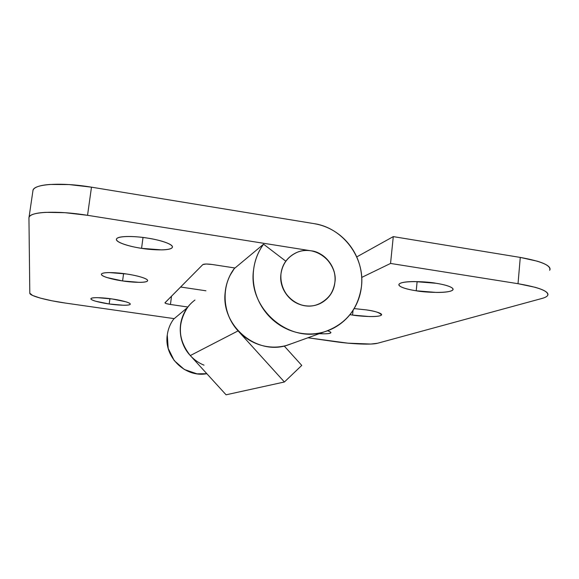 <?xml version="1.0" encoding="UTF-8"?>
<svg xmlns="http://www.w3.org/2000/svg" width="579" height="579" viewBox="0 0 579 579"><rect width="100%" height="100%" fill="white"/><g stroke="black" fill="none" stroke-linecap="round" stroke-linejoin="round"><path stroke-width="0.87" d="M109.192 303.975L109.909 298.655L109.192 303.975L95.868 301.283C92.293 300.248 90.642 299.372 90.925 298.663C91.229 297.953 93.443 297.62 97.576 297.671L112.109 298.959C117.942 299.712 130.405 302.281 130.261 304.185C129.399 306.132 114.946 304.916 109.192 303.975C103.554 303.251 90.939 300.711 90.903 298.742C91.583 296.781 106.174 297.968 112.109 298.959L125.694 301.746C129.189 302.795 130.688 303.664 130.181 304.337C129.667 305.01 127.366 305.307 123.276 305.234L109.192 303.975M122.589 280.945L123.58 273.585L122.589 280.945L107.072 277.58C102.924 276.248 101.05 275.09 101.441 274.106C101.861 273.122 104.524 272.615 109.431 272.586L126.627 274.005C133.488 274.909 147.92 278.123 147.623 280.721C146.465 283.442 129.327 282.111 122.589 280.945C116.01 280.091 101.361 276.936 101.405 274.229C102.295 271.5 119.643 272.781 126.627 274.005C133.134 274.982 138.424 276.161 142.499 277.529C146.53 278.89 148.202 280.041 147.5 280.967C146.791 281.901 144.005 282.357 139.155 282.342L122.589 280.945M141.573 248.333L143.013 237.47L141.573 248.333C134.096 247.175 127.901 245.699 122.994 243.897C118.065 242.08 115.894 240.451 116.48 238.997C117.096 237.542 120.425 236.717 126.475 236.529C132.584 236.348 139.597 236.869 147.522 238.107C155.838 239.221 172.998 243.455 172.397 247.24C170.718 251.279 149.693 249.831 141.573 248.333C133.662 247.276 116.205 243.173 116.408 239.214C117.653 235.146 139.032 236.5 147.522 238.107C155.425 239.351 161.787 240.915 166.6 242.796C171.355 244.671 173.215 246.292 172.187 247.66C171.138 249.028 167.642 249.766 161.679 249.882L141.573 248.333M28.964 217.733C28.769 211.704 56.749 210.271 87.545 215.308L311.111 250.823C318.515 252.017 324.537 255.672 329.169 261.802C333.793 267.932 335.704 274.772 334.894 282.306C334.076 289.847 330.754 295.905 324.942 300.494C319.109 305.068 312.457 306.812 304.981 305.719C297.505 304.59 291.411 300.935 286.692 294.747C282.002 288.537 280.091 281.626 280.953 274.005C282.393 264.219 287.408 257.177 295.992 252.878C314.173 243.585 337.955 261.694 334.894 282.306C333.142 293.799 326.874 301.369 316.083 305.01C298.308 310.829 278.072 293.054 280.953 274.005C281.85 266.405 285.244 260.34 291.136 255.809C297.034 251.315 303.693 249.65 311.111 250.823C324.544 251.822 337.463 268.946 334.894 282.306C333.974 291.852 328.561 299.126 318.653 304.127C300.291 311.791 279.324 296.209 280.953 274.005C281.669 268.909 283.305 264.654 285.867 261.238C283.145 265.016 281.503 269.271 280.953 274.005C280.091 281.626 282.002 288.537 286.692 294.747C291.411 300.935 297.505 304.59 304.981 305.719C312.457 306.812 319.109 305.068 324.942 300.494C330.754 295.905 334.076 289.847 334.894 282.306C335.704 274.772 333.793 267.932 329.169 261.802C324.537 255.672 318.515 252.017 311.111 250.823L87.545 215.308L65.072 212.696L45.907 212.341C40.4 212.623 36.188 213.26 33.264 214.259C30.361 215.258 28.928 216.517 28.95 218.037L29.804 293.198L32.598 295.464L40.4 298.12L51.9 300.783L65.391 303.063L174.214 318.638L65.391 303.063C46.631 300.429 29.551 295.804 29.804 293.198L28.95 218.037M173.62 319.13C170.175 323.849 168.055 329.133 167.273 334.988C163.748 356.91 185.309 377.913 206.833 373.701L196.998 373.831L184.317 369.474L174.192 360.551L168.2 348.428L167.273 334.988C168.055 329.133 170.175 323.849 173.62 319.13L187.401 307.652L173.62 319.13M190.31 355.578C178.05 340.025 177.102 324.03 187.48 307.587C184.064 312.226 181.849 317.408 180.829 323.147C179.816 328.879 180.12 334.575 181.734 340.228C183.355 345.873 186.127 350.896 190.042 355.282C193.965 359.66 198.626 362.953 204.018 365.168M28.964 217.762L32.931 190.773C33.09 189.217 34.545 187.886 37.288 186.793C40.226 185.635 44.445 184.853 49.953 184.462L69.082 184.571L91.482 187.169L314.144 223.653C342.79 227.786 365.081 257.438 361.477 286.395C358.184 308.969 345.981 324.066 324.862 331.687C289.239 344.281 247.559 308.455 253.588 269.8C254.767 260.304 258.096 251.771 263.568 244.2L234.177 268.685C229.349 275.336 226.411 282.813 225.354 291.121C219.969 324.942 256.425 356.143 287.814 345.055M180.605 287.018L205.929 290.788L180.605 287.018M187.907 307.015L170.458 304.482L166.267 303.606L164.993 302.766L202.824 264.589L206.117 264.01L212.218 264.494L235.002 267.997L212.218 264.494C207.268 263.836 204.134 263.865 202.824 264.589L164.95 302.846C165.181 303.389 167.02 303.939 170.458 304.482L187.907 307.015M292.381 343.39L286.236 345.511C280.149 347.147 273.932 347.523 267.599 346.647C261.267 345.75 255.296 343.651 249.694 340.351C244.099 337.043 239.315 332.78 235.335 327.562C231.361 322.337 228.502 316.568 226.773 310.25C225.043 303.924 224.572 297.555 225.354 291.121C226.411 282.813 229.349 275.336 234.177 268.685L263.568 244.2L285.867 261.238L263.568 244.2C258.053 251.756 254.731 260.282 253.588 269.8C252.726 277.146 253.284 284.434 255.267 291.671C257.264 298.909 260.536 305.517 265.081 311.509C269.633 317.495 275.105 322.387 281.488 326.194C287.879 329.987 294.675 332.404 301.883 333.439C309.092 334.467 316.156 334.054 323.075 332.201C329.979 330.341 336.225 327.193 341.791 322.764C347.357 318.334 351.837 312.964 355.245 306.667C358.64 300.363 360.717 293.611 361.477 286.395C362.23 279.187 361.614 272.05 359.639 264.994C357.656 257.937 354.457 251.474 350.042 245.612C345.62 239.749 340.307 234.915 334.105 231.108C327.888 227.308 321.236 224.826 314.144 223.653L91.482 187.169C60.817 181.987 32.844 183.999 32.938 190.744M87.545 215.308L91.482 187.169L87.545 215.308M171.514 296.187L170.458 304.482L171.514 296.187M327.504 330.804C329.827 331.485 330.927 332.136 330.819 332.751C329.596 333.714 325.745 334.025 319.275 333.685L321.135 333.765C325.637 333.917 328.619 333.736 330.095 333.229C331.564 332.722 331.029 332.02 328.496 331.123L327.504 330.804M349.948 314.665L352.56 315.077L353.06 310.358L352.56 315.077L369.221 316.532C374.627 316.648 378.333 316.366 380.338 315.671C382.343 314.976 381.988 314.064 379.274 312.928C376.524 311.791 372.159 310.771 366.196 309.874C374.606 310.952 379.708 312.638 381.489 314.933C379.585 317.676 358.886 316.279 352.56 315.077L349.955 314.658M416.221 290.788L417.126 281.597L416.221 290.788L436.45 292.438C443.196 292.489 448.008 292.019 450.911 291.02C453.813 290.007 453.835 288.747 450.99 287.227C448.088 285.7 443.08 284.383 435.965 283.261C442.834 284.26 454.204 286.974 452.887 289.768C449.941 293.814 423.654 292.366 416.221 290.788C409.592 289.833 397.961 287.184 399.04 284.289C401.457 280.25 428.163 281.582 435.965 283.261L414.781 281.575C407.855 281.575 403.107 282.111 400.545 283.182C398.026 284.26 398.316 285.534 401.421 287.01C404.511 288.487 409.447 289.746 416.221 290.788M377.566 343.253L370.886 344.049L347.856 343.159L307.934 337.774L334.836 341.624C351.8 344.1 371.863 344.918 377.566 343.253L541.915 298.467L377.566 343.253M361.709 277.428L390.55 263.445L518.024 283.696L535.09 287.285C539.845 288.624 543.305 289.992 545.483 291.389C547.64 292.786 548.393 294.096 547.741 295.319C547.083 296.542 545.136 297.592 541.915 298.467C545.027 297.62 546.945 296.607 547.676 295.435C549.087 291.273 539.201 287.365 518.024 283.696L390.55 263.445L361.709 277.428M354.145 308.6L366.196 309.874L354.153 308.593M549.753 270.14C551.201 265.464 541.379 261.223 520.275 257.423L393.279 236.616L390.55 263.445L393.279 236.616L356.729 256.917L393.279 236.616L520.275 257.423L537.276 261.194C542.002 262.627 545.447 264.111 547.604 265.645C549.739 267.18 550.477 268.634 549.818 270.017L549.659 270.306M520.275 257.423L518.024 283.696L520.275 257.423M238.085 330.884L190.296 355.557L226.078 394.806L284.412 381.988L238.092 330.877C222.148 313.832 220.729 285.635 234.727 267.954M234.683 267.947L230.261 275.025C225.658 284.036 224.059 293.669 225.47 303.924C226.917 314.187 231.122 323.169 238.092 330.877L284.412 381.988L301.76 365.407L284.224 346.01L301.76 365.407L284.412 381.988L226.078 394.806L190.296 355.557L237.788 331.036M193.104 301.536C177.427 314.317 175.965 340.532 190.296 355.557C184.918 349.644 181.683 342.739 180.597 334.836C179.541 326.932 180.814 319.492 184.419 312.508C187.046 307.442 190.549 303.287 194.928 300.038M172.455 246.784L172.397 247.24M287.488 345.156L324.479 331.803M381.547 314.383L381.489 314.933M452.981 288.805L452.887 289.768"/></g></svg>
